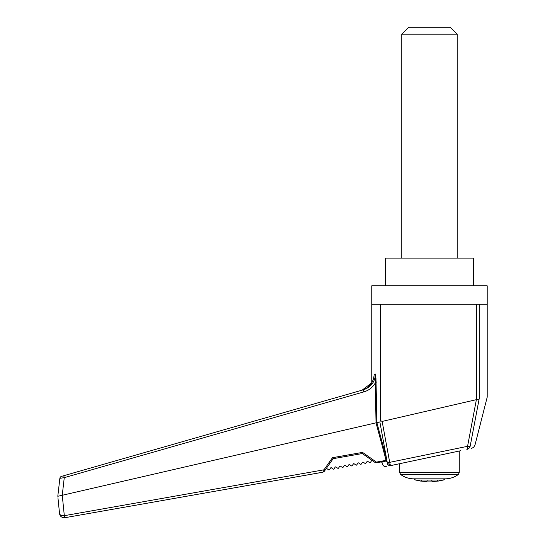 <?xml version="1.0" encoding="UTF-8"?>
<svg xmlns="http://www.w3.org/2000/svg" width="545" height="545" viewBox="0 0 545 545"><rect width="100%" height="100%" fill="white"/><g stroke="black" fill="none" stroke-linecap="round" stroke-linejoin="round"><path stroke-width="0.82" d="M427.171 481.085L426.694 481.582L426.687 481.058L432.274 481.058L432.267 481.582L438.091 481.058L437.56 480.67L438.091 481.126L443.473 480.002L415.481 480.002L414.036 478.837M415.481 480.002L420.869 481.126L421.401 480.67L420.869 481.058L426.694 481.582L427.171 480.67M431.79 481.085L432.267 481.582L438.071 481.065M431.79 481.14L432.267 481.582M431.79 480.67L432.274 481.058L431.79 480.67M400.63 474.491C404.547 477.345 408.927 478.796 413.778 478.837L445.183 478.837C450.027 478.796 454.414 477.345 458.331 474.491L400.63 474.491L399.696 472.631L459.265 472.631L459.265 451.028M476.378 304.28L371.758 304.28L371.758 285.805L487.203 285.805L487.203 304.28L476.378 304.28L476.378 399.662L382.147 421.421L389.702 462.351L467.562 446.321L476.378 399.662M460.784 450.708L390.772 465.594C384.825 466.854 384.825 466.854 390.772 465.594L390.588 465.628M392.271 465.273L395.288 464.633M398.334 463.979L399.696 463.693L399.696 472.631M466.847 449.421L466.847 449.421A4.619 4.435 -102 0 0 470.206 446.048A4.619 1.185 -169.1 0 1 467.562 446.321A4.619 1.451 78 0 1 466.847 449.421L466.847 449.421M459.496 450.981L399.465 463.741M379.872 421.946L376.874 422.634L386.63 459.054L379.872 421.946L380.499 420.597L382.147 421.421M473.353 285.805L473.353 258.098L385.608 258.098L385.608 285.805M457.187 258.146L457.187 34.178L401.774 34.178L401.774 258.098M457.187 34.178L450.259 27.25L408.695 27.25L401.774 34.178M387.393 463.202L387.325 462.828A3.236 2.453 4.5 0 0 390.104 464.435L389.702 462.351L387.325 462.828L386.63 459.054L385.799 459.237L376.023 422.831L375.348 382.883L376.2 382.828L375.485 374.034L374.156 374.456C373.598 382.372 369.571 387.611 362.071 390.179L371.758 382.815L371.758 304.28M387.1 463.257A3.236 3.107 78 0 0 390.772 465.594L390.104 464.435M479.205 304.28L479.205 399.008C489.853 396.556 489.853 396.556 479.205 399.008L476.568 399.635M479.123 399.049L470.206 446.048C476.568 444.734 476.568 444.734 470.206 446.048M465.089 446.832L459.496 447.976M398.02 460.627L393.844 461.492M391.474 461.983L389.702 462.351M373.816 377.671L373.85 377.331M363.917 391.875C368.911 390.39 372.719 387.393 375.348 382.883L375.485 374.034C375.001 381.991 370.968 387.243 363.386 389.798L363.917 391.875L64.255 477.658L59.868 478.312A2.309 2.309 0 0 1 61.53 476.357L63.758 475.717L64.255 477.658L62.253 495.269L57.797 496.277L59.868 478.312M375.968 378.482L376.874 422.634L376.036 422.831M376.874 422.634L376.581 405.575M387.073 461.452L385.942 461.097L385.799 459.237M386.93 461.52L385.942 461.097L376.554 462.753L376.425 462.106L386.93 460.198M375.961 378.448L375.9 377.753M61.53 476.357L363.297 389.825M62.982 488.885L62.253 495.269L64.317 515.679C61.456 515.747 59.868 515.059 59.548 513.615L57.947 497.803M64.521 517.75C61.646 517.634 59.984 516.258 59.548 513.615L59.548 513.615C59.984 516.258 61.646 517.634 64.521 517.75L64.317 515.679L64.944 517.696L64.521 517.75L64.317 515.679L323.989 469.81L324.949 470.403L322.851 472.222L64.944 517.696M60.12 514.671L59.548 513.615L58.608 504.309M57.797 496.277L59.453 481.903M323.519 471.418L322.851 472.222L324.343 471.268A1.151 0.674 -145 0 1 323.519 471.418L323.989 469.81L332.47 457.698L362.541 452.391L376.425 462.106L375.43 462.746L362.289 453.542L362.541 452.391M323.022 472.161L271.274 481.317M323.791 470.471L323.696 470.812M324.343 471.268L333.159 458.679L332.47 457.698L333.159 458.679L362.289 453.542L333.159 458.679M376.554 462.753L375.948 462.855A0.695 0.695 0 0 1 375.43 462.746L372.8 460.9M384.906 460.614L383.244 460.906M386.841 461.574C380.437 462.712 380.437 462.712 386.841 461.574M326.162 468.673A0.463 0.463 0 0 1 326.802 468.557L328.724 469.899A0.463 0.463 0 0 0 329.364 469.79L330.713 467.869A0.463 0.463 0 0 1 331.353 467.76L333.274 469.102A0.463 0.463 0 0 0 333.915 468.986L335.257 467.065A0.463 0.463 0 0 1 335.904 466.956L337.818 468.298A0.463 0.463 0 0 0 338.465 468.182L339.808 466.268A0.463 0.463 0 0 1 340.448 466.152L342.369 467.494A0.463 0.463 0 0 0 343.009 467.385L344.351 465.464A0.463 0.463 0 0 1 344.999 465.348L346.913 466.697A0.463 0.463 0 0 0 347.56 466.581L348.902 464.66A0.463 0.463 0 0 1 349.543 464.551L351.464 465.893A0.463 0.463 0 0 0 352.104 465.777L353.446 463.863A0.463 0.463 0 0 1 354.093 463.747L356.008 465.089A0.463 0.463 0 0 0 356.655 464.98L357.997 463.059A0.463 0.463 0 0 1 358.637 462.943L360.558 464.286A0.463 0.463 0 0 0 361.199 464.177L362.548 462.255A0.463 0.463 0 0 1 363.188 462.146L365.109 463.488A0.463 0.463 0 0 0 365.75 463.373L367.092 461.458A0.463 0.463 0 0 1 367.732 461.343L369.653 462.685A0.463 0.463 0 0 0 370.293 462.569L371.642 460.654A0.463 0.463 0 0 1 372.283 460.539L362.289 453.542M62.273 495.269L376.023 422.831M380.499 304.28L380.499 420.597M420.89 481.065L426.708 481.582M444.924 478.837L443.473 480.002M459.265 472.631L458.331 474.491M432.205 481.072L426.755 481.072M381.248 461.922L382.038 462.426L382.508 464.211C383.162 465.982 384.429 466.758 386.303 466.54M487.203 304.28L487.203 397.162L474.981 445.061L473.707 447.254L471.466 448.44M373.918 377.167L374.02 376.152C372.875 383.237 368.89 387.911 362.071 390.179"/></g></svg>
